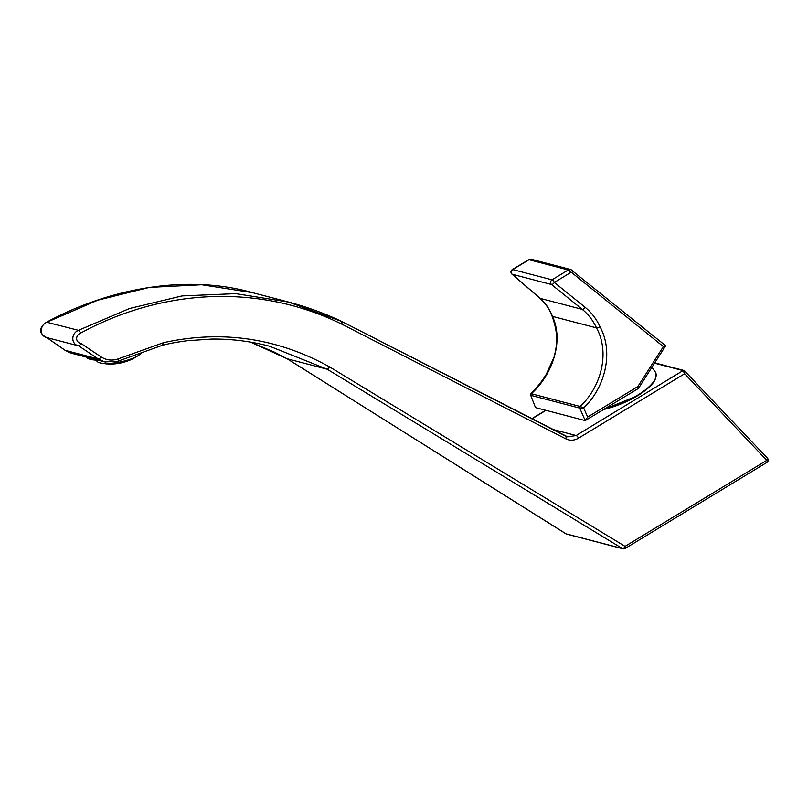 <?xml version="1.0" encoding="UTF-8"?>
<svg xmlns="http://www.w3.org/2000/svg" width="808" height="808" viewBox="0 0 808 808"><rect width="100%" height="100%" fill="white"/><g stroke="black" fill="none" stroke-linecap="round" stroke-linejoin="round"><path stroke-width="1.21" d="M46.611 337.481L46.702 337.532C43.652 336.118 41.602 334.179 40.572 331.734C40.228 328.23 42.228 325.048 46.571 322.2L78.447 330.331L80.82 332.987C74.932 335.431 75.427 342.531 81.366 343.693L100.97 356.833C106.323 360.267 112.059 360.964 118.17 358.914L163.539 342.663L162.59 345.077M118.17 358.914A2.777 1.242 70.3 0 1 117.736 361.277L162.923 345.087C169.7 343.602 173.084 342.642 187.416 340.703L211.928 339.057C231.512 338.885 250.743 341.269 269.609 346.228L327.23 369.256L329.816 367.024L625.059 546.36A2.777 1.323 121.3 0 1 622.433 548.561L327.24 369.256L287.103 358.742M566.6 534.088L622.988 548.794A2.777 2.363 -75.4 0 1 622.433 548.561L566.055 533.856A2.777 2.363 104.6 0 0 566.6 534.088A2.777 2.777 0 0 1 565.832 533.755L287.143 358.762L274.326 352.106L250.571 342.127L287.335 358.843L566.055 533.856A2.777 1.515 122.1 0 1 565.832 533.755L565.832 533.755A2.777 1.515 122.1 0 1 565.64 533.593M64.761 350.046A2.777 1.505 -55.2 0 0 64.953 350.238A2.777 1.505 -55.2 0 0 65.206 350.359L71.397 353.217L104.737 361.903L98.263 358.974L78.77 345.915C70.862 344.279 70.902 333.462 78.447 330.331L129.563 308.494L182.113 295.92L235.784 293.647L288.527 302.051L341.885 321.523C325.089 313.534 307.313 307.05 288.527 302.051L252.611 292.678L201.707 284.759L149.429 287.396L97.758 300.192L47.056 322.15C39.481 325.271 39.299 336.037 46.874 337.603L78.77 345.915L81.366 343.693M46.702 337.532L65.206 350.359L98.263 358.974A2.777 1.303 123.8 0 0 100.97 356.833M341.744 321.473L342.026 324.261C260.237 283.901 163.671 288.022 80.82 332.987M565.751 436.169L567.65 436.855L576.134 435.522A2.777 1.101 58.7 0 1 578.488 438.189C574.225 440.623 569.973 440.835 565.741 438.815L342.026 324.261M552.46 429.341L576.134 435.522L683.053 370.599L684.659 373.73L578.488 438.189M654.803 362.873L683.891 370.458A1.394 1.182 -75.4 0 0 683.053 370.599A1.394 1.202 -72.8 0 1 684.437 370.781L767.438 458.166A2.777 1.182 136.5 0 1 766.792 460.328L684.659 373.73L684.437 370.781M767.125 457.995A2.777 1.182 136.5 0 1 767.438 458.166A2.777 2.777 0 0 1 766.863 462.449L625.129 548.481A2.777 1.101 58.7 0 0 625.059 546.36L766.792 460.328A2.777 1.101 58.7 0 1 766.863 462.449M163.539 342.663C221.978 329.856 277.407 337.976 329.816 367.024M105.646 362.125L104.737 361.903M637.512 395.748A43.329 15.079 158 0 1 603.889 409.414M570.781 269.569L531.482 259.317L528.987 259.732L512.757 269.589A2.777 2.363 104.6 0 0 512.232 274.276L540.118 298.374C545.541 303.111 549.662 309.121 552.47 316.403C564.156 341.299 552.147 375.104 531.321 393.728L530.644 395.122L535.502 407.616A2.777 1.101 -121.3 0 0 535.613 407.646L585.123 420.564A2.777 1.101 -121.3 0 0 585.214 420.584L638.421 388.446L665.671 345.763L663.388 346.602L571.842 272.67L570.569 272.589L554.339 282.446A2.777 1.212 128.9 0 1 551.5 284.517A2.777 2.363 -75.4 0 1 552.015 279.831L568.246 269.973L570.781 269.569L571.993 270.195A2.777 1.212 128.9 0 1 572.236 270.306L572.236 270.306A2.777 1.212 128.9 0 1 571.842 272.67M570.569 272.589A2.777 1.101 58.7 0 0 568.246 269.973L528.987 259.732A2.777 1.101 58.7 0 0 528.523 259.772L512.282 269.63A2.777 1.101 -121.3 0 1 512.757 269.589L552.015 279.831A2.777 1.101 -121.3 0 1 554.339 282.446L585.113 307.293C591.416 312.413 596.385 318.897 600.011 326.725C614.322 352.975 604.424 388.486 583.639 407.899L580.094 406.454C600.415 387.84 610.555 353.46 596.496 327.886C593.032 320.433 588.285 314.261 582.265 309.373L551.5 284.517L512.232 274.276A2.777 1.515 130.8 0 1 511.908 274.104L539.805 298.202C545.148 302.849 549.228 308.797 552.036 316.039C558.005 332.593 557.672 343.531 554.005 357.237L546.178 374.488C540.714 383.477 533.25 391.415 530.957 393.658M530.644 395.122L535.502 407.616M531.371 393.749L580.033 406.444A1.394 1.182 -75.4 0 0 579.71 408.091L583.639 407.899L587.668 417.019L585.214 420.584L579.71 408.091L531.038 395.395A1.394 1.182 104.6 0 1 531.371 393.749L531.321 393.728A1.394 1.202 111.5 0 0 530.937 395.364M579.811 408.111A1.394 1.151 -81.5 0 1 580.094 406.454L580.033 406.444M637.987 388.476L637.825 386.567L663.388 346.602M133.391 358.348L134.32 357.984M135.098 357.591L136.067 356.964M138.491 355.449L137.804 355.884M132.047 359.196L134.583 357.803L132.017 359.035M130.118 360.065L132.906 358.752M96.031 360.126L97.071 361.378A23.018 6.131 -11.7 0 0 99.515 362.741A23.018 6.131 -11.7 0 0 100.495 362.994A23.018 6.131 -11.7 0 0 130.239 359.237A23.018 6.131 -11.7 0 0 139.198 354.954A23.018 6.131 -11.7 0 0 141.38 352.803M129.452 359.924L126.876 361.156L129.452 359.924M125.957 361.59L128.815 360.6M97.899 360.206A24.725 6.585 -11.7 0 0 99.445 360.53M86.072 357.035A32.926 8.767 -11.7 0 0 89.678 359.136A32.926 8.767 -11.7 0 0 98.253 360.216M108.747 363.509L106.04 363.56L108.817 363.883M111.332 363.822L114.16 363.842L111.383 364.044M113.07 363.186L113.181 363.721L112.049 363.539L112.837 363.196L115.918 363.257L113.181 363.721M117.483 363.519L114.736 363.883L117.483 363.519M115.807 363.751L114.736 363.883M121.786 362.63L122.846 362.459M123.594 361.631L126.3 361.055L123.695 362.105M123.341 362.156L124.23 362.055M121.917 362.59L125.361 361.802M118.241 362.711L121.988 361.913L118.241 362.711M121.109 361.832L121.23 362.418M119.22 362.196L119.352 362.812M119.453 362.893L116.524 363.509L119.513 363.176M109.272 364.044L112.332 364.024M106.939 363.822L103.818 363.549L106.959 363.943M102.929 363.438L100.394 362.974M118.554 363.398L117.715 363.509M545.955 410.343L531.957 418.847M342.016 321.604L565.489 436.037A2.777 1.343 117.1 0 1 565.64 436.088A2.777 1.343 117.1 0 1 565.741 438.815M683.053 370.599L654.611 363.176M605.111 408.666A43.864 15.271 -22 0 0 637.542 395.223A43.864 15.271 -22 0 0 655.106 371.72C658.54 378.245 652.702 386.254 637.603 395.738L603.778 409.474M585.113 307.293A2.777 1.212 128.9 0 1 582.265 309.373L540.118 298.374A2.777 1.515 130.8 0 1 539.805 298.202M600.011 326.725A2.777 0.808 155.3 0 1 596.496 327.886L552.47 316.403A2.777 1.151 159 0 1 552.036 316.039M587.668 417.019L637.825 386.567M622.988 548.794A2.777 2.777 0 0 0 625.129 548.481M70.084 352.813L64.953 350.238L46.662 337.512M46.622 322.17C109.625 288.153 186.517 273.952 252.601 292.678M545.683 410.272L531.745 418.736M341.885 321.523L567.65 436.855M683.972 370.488L684.73 370.963M104.747 361.913L117.736 361.277M651.905 367.418L655.106 371.72M528.523 259.772L531.482 259.317M512.282 269.63A2.777 2.777 0 0 0 511.908 274.104M665.671 345.763L570.771 269.569M138.158 355.682L139.198 354.954M135.239 357.52L128.745 360.631M103.858 363.6L108.767 364.044M111.767 364.055L114.867 363.873M118.443 363.418L121.907 362.741"/></g></svg>
